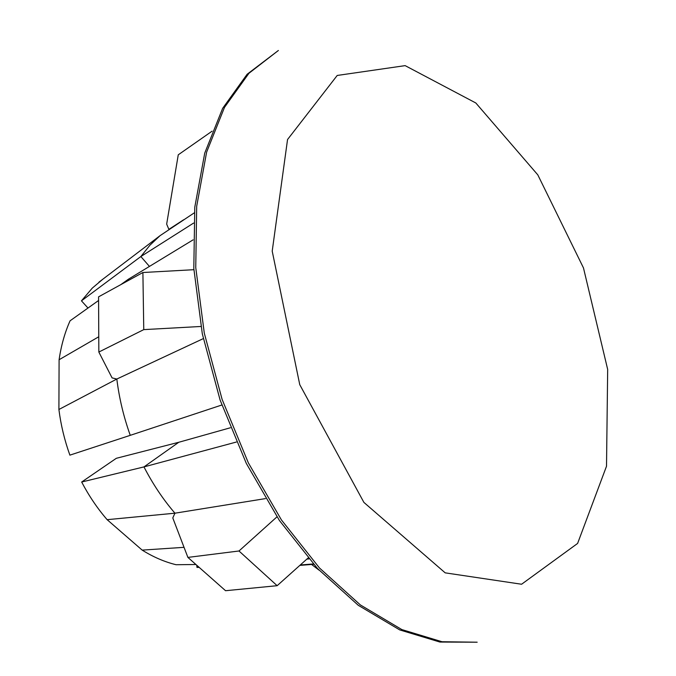 <?xml version="1.0" encoding="UTF-8"?>
<svg xmlns="http://www.w3.org/2000/svg" width="676" height="676" viewBox="0 0 676 676"><rect width="100%" height="100%" fill="white"/><g stroke="black" fill="none" stroke-linecap="round" stroke-linejoin="round"><path stroke-width="1.01" d="M199.192 567.392L196.969 567.401L196.775 565.254M313.326 563.953L300.288 564.984M477.18 642.2L439.932 642.056L399.769 629.931L358.305 605.324L317.475 568.491L279.425 520.512L246.317 463.423L220.114 400.074L202.318 333.86L193.809 268.423L194.781 207.194L204.735 153.106L222.641 108.346L247.112 74.267L278.385 50.48L248.945 73.278L224.5 107.366L206.619 152.151L196.691 206.29L195.753 267.578L204.287 333.099L222.108 399.389L248.337 462.832L281.469 519.996L319.537 568.043L360.376 604.935L401.84 629.576L441.986 641.727L477.18 642.2M318.988 570.105L311.602 564.46M193.606 223.072L140.853 256.542L149.937 245.185L160.051 235.67L194.282 212.856M149.447 266.42L140.853 256.542L81.458 300.837L92.282 288.111L102.98 279.087M183.652 219.759L168.882 229.35L166.659 224.128L178.261 154.804L212.103 131.161M221.812 405.008L130.257 435.336C123.64 416.805 119.162 398.037 116.821 379.033L112.081 377.901L98.84 352.044L98.569 296.849L142.898 272.512L193.885 269.699M203.29 338.625L116.821 379.033L58.905 409.487C60.857 424.942 64.516 440.16 69.882 455.142L130.257 435.336M193.091 239.862L128.406 279.213L120.784 284.647M127.73 280.836L128.406 279.213M308.873 558.934L306.862 559.103M236.372 442.036L143.963 466.905L81.661 482.022C88.962 495.93 97.454 508.479 107.138 519.675L142.171 550.112C153.359 557.075 164.665 561.942 176.073 564.722L195.93 564.511M265.457 498.601L174.94 513.194C163.186 499.556 152.861 484.126 143.963 466.905L178.777 442.273L116.314 458.303L81.661 482.022M230.381 427.764L178.777 442.273M87.99 308.036L81.458 300.837M200.899 326.474L143.76 329.618L98.84 352.044M143.76 329.618L142.898 272.512M98.764 336.766L59.099 359.733C61.161 345.537 64.82 332.558 70.076 320.804L98.586 300.482M308.079 558.013L277.152 585.695L225.556 590.714L187.894 557.404L172.786 517.943L174.94 513.194L107.138 519.675M184.041 547.332L142.171 550.112M276.966 516.853L238.991 550.991L187.894 557.404M277.152 585.695L238.991 550.991M59.099 359.733L58.905 409.487M607.673 369.426L606.516 466.212L577.608 543.428L521.585 584.241L445.188 572.851L363.899 502.403L299.755 384.661L272.208 251.142L287.545 139.526L337.214 75.459L405.144 65.631L475.82 102.98L537.8 174.856L583.481 267.933L607.673 369.426M313.63 564.299L299.848 565.389M160.051 235.67L98.949 282.154"/></g></svg>
